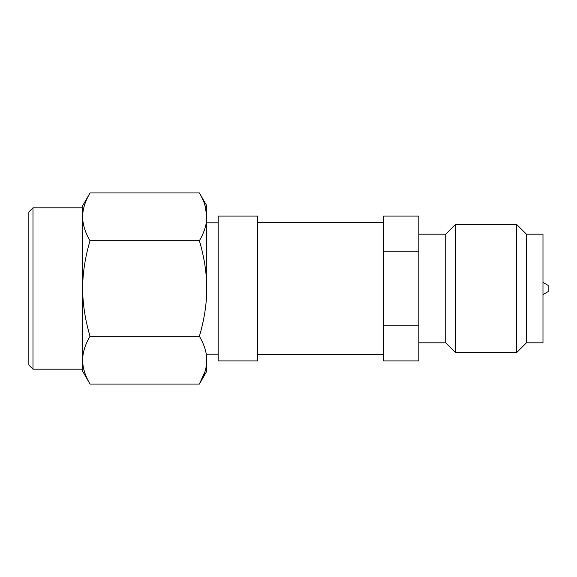 <?xml version="1.0" encoding="UTF-8"?>
<svg xmlns="http://www.w3.org/2000/svg" width="577" height="577" viewBox="0 0 577 577"><rect width="100%" height="100%" fill="white"/><g stroke="black" fill="none" stroke-linecap="round" stroke-linejoin="round"><path stroke-width="0.87" d="M206.775 222.809L218.156 222.809M218.156 354.191L206.775 354.191M32.99 207.814L28.85 211.947L28.85 365.053L32.99 369.186L32.99 207.814L82.641 207.814L82.641 216.829C82.691 209.141 85.151 201.178 90.034 192.942L199.382 192.942L206.775 205.744L206.775 216.829C206.746 209.213 204.287 201.25 199.382 192.942M90.034 336.283C85.151 319.802 82.691 303.877 82.641 288.5L82.641 360.171C82.691 367.859 85.151 375.822 90.034 384.058L82.641 371.256L82.641 360.171C82.691 352.482 85.151 344.519 90.034 336.283L199.382 336.283C204.287 319.672 206.746 303.74 206.775 288.5L206.775 215.567L206.775 288.5C206.746 273.26 204.287 257.335 199.382 240.717C204.287 232.416 206.746 224.453 206.775 216.829M204.878 205.059L206.754 215.589M206.775 360.171L206.775 371.256L199.382 384.058C204.287 375.757 206.746 367.794 206.775 360.171C206.746 352.547 204.287 344.584 199.382 336.283M204.878 371.941L199.382 384.058L90.034 384.058M90.034 240.717C85.151 232.481 82.691 224.518 82.641 216.829L82.641 288.5C82.691 273.123 85.151 257.198 90.034 240.717L199.382 240.717M82.641 216.829L82.641 205.744L90.034 192.942M82.641 360.171L82.641 369.186L32.99 369.186M383.669 360.913L383.669 325.796L418.844 325.796L418.844 360.913L383.669 360.913M257.465 222.296L383.669 222.296M257.465 354.704L383.669 354.704M383.669 251.204L383.669 216.087L418.844 216.087L418.844 251.204L383.669 251.204L383.669 325.796M542.979 294.587L548.15 291.601L548.15 285.399L542.979 282.413M542.979 342.81L542.979 234.19L526.426 234.19L526.426 342.81L542.979 342.81M418.844 342.81L445.74 342.81L455.563 352.634L516.595 352.634L516.595 224.366L526.426 234.19M516.595 352.634L526.426 342.81M455.563 352.634L455.563 224.366L516.595 224.366M445.74 342.81L445.74 234.19L455.563 224.366M418.844 234.19L445.74 234.19M418.844 325.796L418.844 251.204M257.465 360.913L257.465 216.087L218.156 216.087L218.156 360.913L257.465 360.913"/></g></svg>
